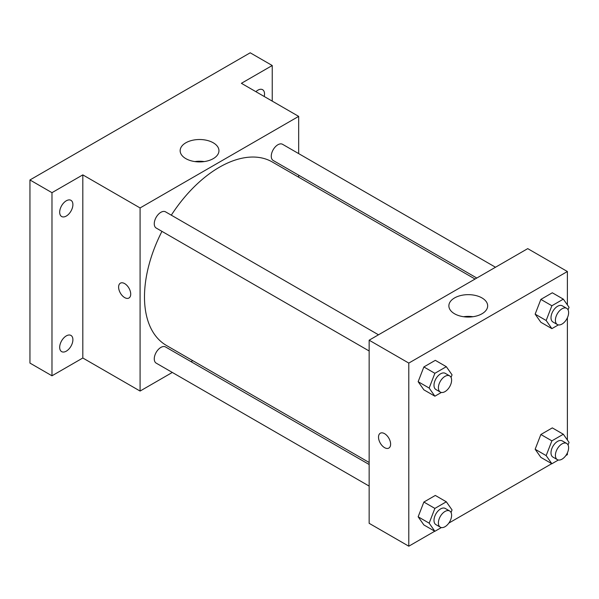 <?xml version="1.0" encoding="UTF-8"?>
<svg xmlns="http://www.w3.org/2000/svg" width="599" height="599" viewBox="0 0 599 599"><rect width="100%" height="100%" fill="white"/><g stroke="black" fill="none" stroke-linecap="round" stroke-linejoin="round"><path stroke-width="0.9" d="M172.317 372.443L140.084 391.057L82.812 358L51.978 375.798L29.95 363.084L29.95 179.962L250.21 52.794L272.238 65.516L272.238 101.119M192.758 360.643L191.014 361.654M66.294 351.156A9.344 5.398 -60 0 1 61.622 351.62A9.344 5.398 -60 0 1 60.185 344.133A9.344 5.398 -60 0 1 66.294 335.897A9.344 5.398 -60 0 1 70.967 335.433A9.344 5.398 -60 0 1 72.397 342.92A9.344 5.398 -60 0 1 66.294 351.156M66.294 216.052A9.344 5.398 -60 0 1 61.622 216.516A9.344 5.398 -60 0 1 60.185 209.029A9.344 5.398 -60 0 1 66.294 200.792A9.344 5.398 -60 0 1 70.967 200.328A9.344 5.398 -60 0 1 72.397 207.816A9.344 5.398 -60 0 1 66.294 216.052M82.812 358L82.812 174.878L51.978 192.676L29.95 179.962M51.978 375.798L51.978 192.676M140.084 391.057L140.084 207.943L82.812 174.878M140.084 207.943L298.669 116.378L241.397 83.313L272.238 65.516M185.832 158.63A19.4 11.201 180 0 1 180.149 150.716A19.4 11.201 180 0 1 199.549 139.515A19.4 11.201 180 0 1 218.949 150.716A19.4 11.201 180 0 1 206.977 161.064A19.4 11.201 180 0 1 185.832 158.63M255.9 91.692A9.344 5.398 -60 0 1 257.922 90.157A9.344 5.398 -60 0 1 262.594 89.693A9.344 5.398 -60 0 1 264.211 96.484M161.955 231.356A105.911 61.143 120 0 0 144.486 296.954A105.911 61.143 120 0 0 166.417 345.443L369.149 462.488M475.059 279.044L272.328 162A105.911 61.143 120 0 0 171.299 215.176M298.669 116.378L298.669 153.606M298.669 175.185L298.669 177.207M495.5 267.244L282.548 144.299A9.344 5.398 120 0 0 275.345 146.807A9.344 5.398 120 0 0 271.265 156.212A9.344 5.398 120 0 0 273.204 160.487L476.804 278.033M369.149 464.502L165.549 346.956A9.344 5.398 120 0 0 158.346 349.457A9.344 5.398 120 0 0 154.265 358.861A9.344 5.398 120 0 0 156.197 363.136L369.149 486.089M369.149 350.984L156.197 228.039A9.344 5.398 -60 0 1 156.197 217.25A9.344 5.398 -60 0 1 165.549 211.851L378.493 334.796M130.717 294.094A8.566 4.949 60 0 1 128.942 298.017A8.566 4.949 60 0 1 120.377 293.068A8.566 4.949 60 0 1 120.377 283.177A8.566 4.949 60 0 1 126.981 285.476A8.566 4.949 60 0 1 130.717 294.094M128.95 298.017A8.566 4.949 60 0 1 120.384 293.068A8.566 4.949 60 0 1 120.384 283.177M194.847 161.58A19.4 11.201 180 0 1 204.252 161.58M434.747 531.223L408.795 546.206L369.149 523.316L369.149 340.195L527.734 248.63L567.388 271.519L567.388 304.913M567.388 452.874L567.388 454.641L565.853 455.525M551.754 463.671L448.853 523.077M540.867 322.284L535.147 314.146L540.867 299.395L552.315 292.784L540.867 299.395L535.147 314.146L540.867 322.284L551.881 328.641L546.161 320.502L551.881 305.752L563.33 299.148L569.05 307.287L568.054 309.863M423.867 524.941L418.147 516.795L423.867 502.052L435.316 495.44L423.867 502.052L418.147 516.795L423.867 524.941L434.881 531.298L429.161 523.159L434.881 508.409L446.322 501.797L452.05 509.944L451.047 512.512M567.388 317.777L567.388 440.018M408.795 546.206L408.795 363.084L567.388 271.519M540.867 457.389L535.147 449.25L540.867 434.5L552.315 427.888L540.867 434.5L535.147 449.25L540.867 457.389L551.881 463.746L546.161 455.607L551.881 440.857L563.33 434.245L569.05 442.391L568.054 444.96M423.867 389.837L418.147 381.698L423.867 366.947L435.316 360.336L423.867 366.947L418.147 381.698L423.867 389.837L434.881 396.194L429.161 388.055L434.881 373.304L446.322 366.693L452.05 374.839L451.047 377.407M408.795 363.084L369.149 340.195M454.551 313.779A19.4 11.201 180 0 1 448.868 305.857A19.4 11.201 180 0 1 468.268 294.656A19.4 11.201 180 0 1 487.668 305.857A19.4 11.201 180 0 1 475.688 316.205A19.4 11.201 180 0 1 454.551 313.779M390.623 444.151A8.566 4.949 60 0 1 388.848 448.074A8.566 4.949 60 0 1 380.283 443.125A8.566 4.949 60 0 1 380.283 433.234A8.566 4.949 60 0 1 386.887 435.533A8.566 4.949 60 0 1 390.623 444.151M388.856 448.074A8.566 4.949 60 0 1 380.29 443.125A8.566 4.949 60 0 1 380.29 433.234M463.566 316.721A19.4 11.201 180 0 1 472.97 316.721M441.358 392.457L434.881 396.194M449.677 375.895L445.274 373.349A9.344 5.398 120 0 0 438.071 375.858A9.344 5.398 120 0 0 433.998 385.262A9.344 5.398 120 0 0 435.93 389.537L440.332 392.083A9.344 5.398 120 0 0 449.677 386.684A9.344 5.398 120 0 0 449.677 375.895A9.344 5.398 120 0 0 442.481 378.396A9.344 5.398 120 0 0 438.401 387.8A9.344 5.398 120 0 0 440.332 392.083M429.161 388.055L418.147 381.698M434.881 373.304L423.867 366.947M446.322 366.693L435.316 360.336M558.358 324.905L551.881 328.641M566.684 308.343L562.274 305.804A9.344 5.398 120 0 0 555.078 308.305A9.344 5.398 120 0 0 550.998 317.71A9.344 5.398 120 0 0 552.929 321.985L557.34 324.531A9.344 5.398 120 0 0 566.684 319.132A9.344 5.398 120 0 0 566.684 308.343A9.344 5.398 120 0 0 559.481 310.851A9.344 5.398 120 0 0 555.4 320.255A9.344 5.398 120 0 0 557.34 324.531M546.161 320.502L535.147 314.146M551.881 305.752L540.867 299.395M563.33 299.148L552.315 292.784M441.358 527.562L434.881 531.298M449.677 510.999L445.274 508.454A9.344 5.398 120 0 0 438.071 510.962A9.344 5.398 120 0 0 433.998 520.366A9.344 5.398 120 0 0 435.93 524.642L440.332 527.187A9.344 5.398 120 0 0 449.677 521.789A9.344 5.398 120 0 0 449.677 510.999A9.344 5.398 120 0 0 442.481 513.5A9.344 5.398 120 0 0 438.401 522.905A9.344 5.398 120 0 0 440.332 527.187M429.161 523.159L418.147 516.795M434.881 508.409L423.867 502.052M446.322 501.797L435.316 495.44M558.358 460.01L551.881 463.746M566.684 443.447L562.274 440.901A9.344 5.398 120 0 0 555.078 443.41A9.344 5.398 120 0 0 550.998 452.814A9.344 5.398 120 0 0 552.929 457.089L557.34 459.635A9.344 5.398 120 0 0 566.684 454.237A9.344 5.398 120 0 0 566.684 443.447A9.344 5.398 120 0 0 559.481 445.948A9.344 5.398 120 0 0 555.4 455.352A9.344 5.398 120 0 0 557.34 459.635M546.161 455.607L535.147 449.25M551.881 440.857L540.867 434.5M563.33 434.245L552.315 427.888"/></g></svg>
